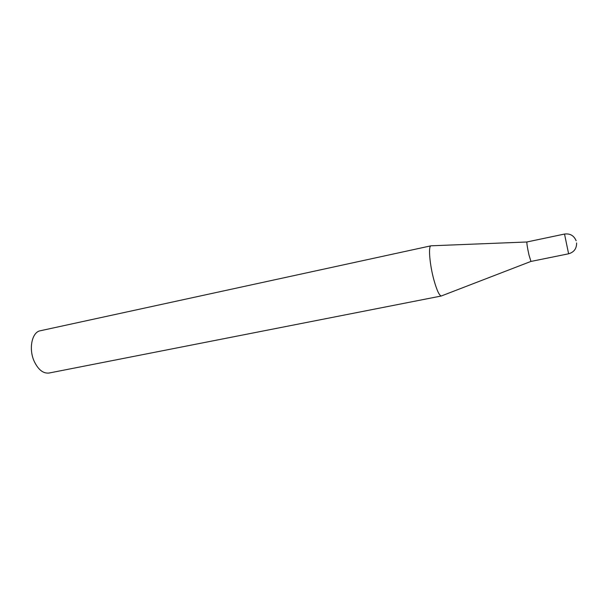 <?xml version="1.0" encoding="UTF-8"?>
<svg xmlns="http://www.w3.org/2000/svg" width="607" height="607" viewBox="0 0 607 607"><rect width="100%" height="100%" fill="white"/><g stroke="black" fill="none" stroke-linecap="round" stroke-linejoin="round"><path stroke-width="0.91" d="M528.985 255.016L530.958 261.435L568.607 253.794L564.518 234.052L526.929 241.973C526.679 243.248 527.362 247.595 528.985 255.016M433.937 280.062C436.888 290.518 439.377 295.821 441.403 295.981L49.053 373.032C43.249 373.7 38.302 369.807 34.22 361.362C28.423 348.828 31.966 332.014 40.312 330.762L431.023 245.805C428.125 245.736 429.65 264.569 433.937 280.062M526.899 241.996L431.023 245.805M568.607 253.794C574.01 252.216 576.673 248.604 576.604 242.959M530.92 261.427L441.775 295.799M576.134 240.736C573.941 235.584 570.064 233.354 564.518 234.052"/></g></svg>
